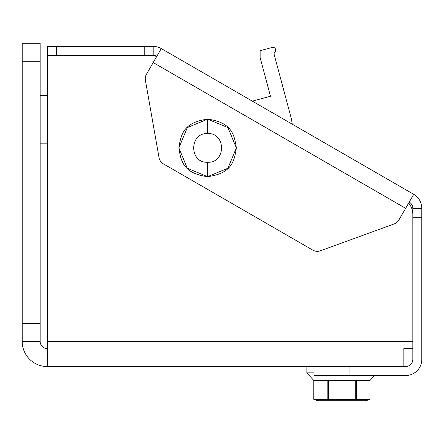 <?xml version="1.0" encoding="UTF-8"?>
<svg xmlns="http://www.w3.org/2000/svg" width="444" height="444" viewBox="0 0 444 444"><rect width="100%" height="100%" fill="white"/><g stroke="black" fill="none" stroke-linecap="round" stroke-linejoin="round"><path stroke-width="0.67" d="M313.808 380.514L313.797 399.328L369.963 399.328L366.2 400.699L317.56 400.699L313.797 399.328L313.819 380.514L306.86 372.86L306.86 366.572M369.952 380.514L369.952 399.328L369.963 380.514L374.475 375.53M405.638 208.319L153.191 62.571L146.464 74.231A8.98 8.98 0 0 0 145.393 80.281L159.035 157.637A8.98 8.98 0 0 0 163.386 163.853L312.826 250.133A8.98 8.98 0 0 0 320.39 250.793L394.2 223.926A8.98 8.98 0 0 0 398.906 219.98L413.719 194.322A16.162 16.162 0 0 1 421.8 208.319L421.8 217.299L412.82 217.299L412.82 208.319L421.8 208.319M47.342 95.432L40.16 95.432M47.342 143.834L40.16 143.834M314.041 366.572L47.342 366.572L47.342 341.43L412.82 341.43M156.66 56.566A17.96 17.96 0 0 0 150.288 55.395L47.342 55.395L47.342 341.43M412.82 214.557A17.96 17.96 0 0 0 408.669 203.075M412.82 348.612L403.84 348.612L403.84 366.55M47.342 366.572A25.142 25.142 0 0 1 22.2 341.43L22.2 43.301L40.16 43.301L40.16 61.261L22.2 61.261M47.342 348.612A7.182 7.182 0 0 1 40.16 341.43L22.2 341.43M22.2 323.471L40.16 323.471L40.16 61.261M40.16 323.471L40.16 341.43M144.211 55.389L144.211 46.409L153.191 46.409L153.191 55.389L47.342 55.389L150.288 55.395M207.614 176.651C231.851 173.487 234.365 161.083 236.347 147.913C234.365 134.737 231.851 122.333 207.614 119.17C183.372 122.333 180.863 134.737 178.877 147.913C180.863 161.083 183.372 173.487 207.614 176.651L207.614 162.276C189.077 163.142 189.089 132.678 207.614 133.544L207.614 119.175L187.296 127.589L178.877 147.913L187.296 168.232L207.614 176.651L227.933 168.232L236.347 147.913L227.933 127.589L207.614 119.175M349.961 366.55L349.961 375.53L314.041 375.53L314.041 366.55L405.638 366.55A7.182 7.182 0 0 0 412.82 359.368L412.82 217.299M47.342 55.389L47.342 46.409L56.321 46.409L56.321 55.389M153.191 62.571L161.277 48.574L413.719 194.322M144.211 46.409L56.321 46.409M153.191 46.409A16.162 16.162 0 0 1 161.277 48.574M349.961 375.53L405.638 375.53A16.162 16.162 0 0 0 421.8 359.368L421.8 217.299M153.191 55.389A7.182 7.182 0 0 1 156.788 56.349M409.229 202.098A7.182 7.182 0 0 1 412.82 208.319M252.303 101.132L270.479 96.259L252.303 101.132L270.479 96.259L252.303 101.132L270.479 96.259L252.303 101.132L270.479 96.259L252.303 101.132L270.479 96.259L252.303 101.132L270.479 96.259L252.303 101.132L270.479 96.259L252.303 101.132L270.479 96.259L260.129 57.631L260.129 50.694L272.272 47.441A2.692 2.692 0 0 1 275.302 51.387L273.954 53.718L290.748 116.395A51.182 51.182 0 0 1 292.196 124.165M273.954 53.718L290.748 116.395L273.954 53.718L290.748 116.395L273.954 53.718L290.748 116.395L273.954 53.718L290.748 116.395L273.954 53.718L290.748 116.395L273.954 53.718L290.748 116.395L273.954 53.718L290.748 116.395L273.954 53.718L275.302 51.387L273.954 53.718M260.129 50.694L272.272 47.441L260.129 50.694M355.25 399.328L355.25 380.514L356.582 380.514L356.582 399.328M355.25 380.514L369.941 380.514M327.178 399.328L327.178 380.514L328.51 380.514L328.51 399.328M355.228 380.514L328.51 380.514M313.819 380.514L328.527 380.514M306.86 372.86L314.041 372.86M207.614 133.544C226.146 132.662 226.146 163.159 207.614 162.276"/></g></svg>
